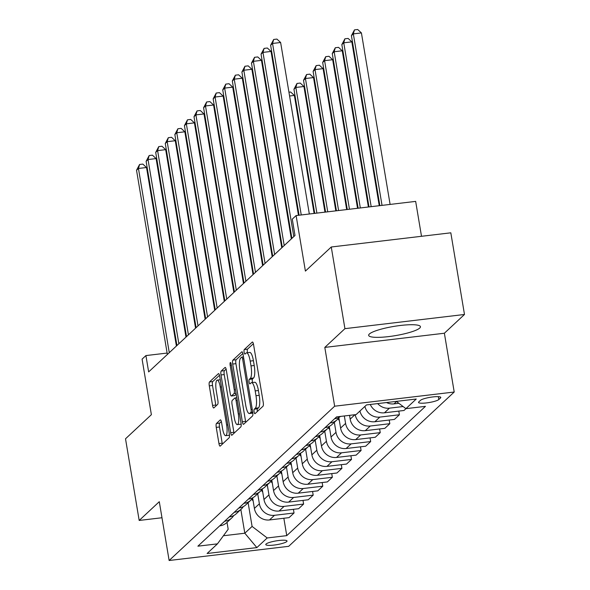<?xml version="1.0" encoding="UTF-8"?>
<svg xmlns="http://www.w3.org/2000/svg" width="590" height="590" viewBox="0 0 590 590"><rect width="100%" height="100%" fill="white"/><g stroke="black" fill="none" stroke-linecap="round" stroke-linejoin="round"><path stroke-width="0.89" d="M254.113 411.916A2.316 0.59 -96.8 0 0 254.91 413.715A2.316 0.59 -96.8 0 0 255.013 413.664L263.007 406.215A3.304 0.841 -96.8 0 0 263.221 402.306L253.56 344.597A3.304 0.841 -96.8 0 0 252.417 342.016A3.304 0.841 -96.8 0 0 252.269 342.089L244.282 349.538A2.316 0.59 -96.8 0 0 244.127 352.274A2.316 0.59 -96.8 0 0 244.931 354.081A2.316 0.59 -96.8 0 0 245.034 354.03L246.067 353.063A10.568 2.699 -96.8 0 1 246.539 352.827A10.568 2.699 -96.8 0 1 250.19 361.08L250.993 365.889A10.568 2.699 -96.8 0 1 250.308 378.397L249.268 379.355A2.316 0.59 -96.8 0 0 249.12 382.091A2.316 0.59 -96.8 0 0 249.917 383.898A2.316 0.59 -96.8 0 0 250.02 383.847L251.06 382.88A10.568 2.699 -96.8 0 1 251.532 382.645A10.568 2.699 -96.8 0 1 255.182 390.897L255.986 395.706A10.568 2.699 -96.8 0 1 255.293 408.214L254.261 409.18A2.316 0.59 -96.8 0 0 254.113 411.916M253.376 343.69L247.512 349.155A2.316 0.59 -96.8 0 0 247.365 351.891A2.316 0.59 -96.8 0 0 247.542 352.709M246.539 352.827L249.769 352.444A10.568 2.699 -96.8 0 1 253.42 360.697L254.224 365.505A10.568 2.699 -96.8 0 1 253.538 378.013L252.505 378.972A2.316 0.59 -96.8 0 0 252.35 381.708A2.316 0.59 -96.8 0 0 252.535 382.526M419.755 328.04A26.255 4.668 170.5 0 0 420.441 326.698A26.255 4.668 170.5 0 0 397.181 325.901A26.255 4.668 170.5 0 0 369.347 334.021A26.255 4.668 170.5 0 0 368.662 335.363A26.255 4.668 170.5 0 0 391.93 336.167A26.255 4.668 170.5 0 0 419.755 328.04M286.747 541.568A10.768 1.918 170.5 0 0 287.028 541.015A10.768 1.918 170.5 0 0 277.484 540.683A10.768 1.918 170.5 0 0 266.068 544.017A10.768 1.918 170.5 0 0 265.78 544.57A10.768 1.918 170.5 0 0 275.331 544.895A10.768 1.918 170.5 0 0 286.747 541.568M216.464 423.473A3.304 0.841 -96.8 0 0 216.242 427.381L218.956 443.569A3.304 0.841 -96.8 0 0 220.1 446.151A3.304 0.841 -96.8 0 0 220.247 446.077L229.119 437.802A3.304 0.841 -96.8 0 0 229.333 433.893L219.679 376.184A3.304 0.841 -96.8 0 0 218.536 373.603A3.304 0.841 -96.8 0 0 218.389 373.677L209.516 381.951A3.304 0.841 -96.8 0 0 209.295 385.86L212.57 405.419A3.304 0.841 -96.8 0 0 213.713 407.992A3.304 0.841 -96.8 0 0 213.86 407.919L217.658 404.379A3.304 0.841 -96.8 0 0 217.872 400.47L216.25 390.772A8.835 2.257 -96.8 0 1 217.223 380.122A8.835 2.257 -96.8 0 1 220.277 387.025L226.634 425.021A8.835 2.257 -96.8 0 1 225.66 435.671A8.835 2.257 -96.8 0 1 222.607 428.768L221.545 422.44A3.304 0.841 -96.8 0 0 220.409 419.859A3.304 0.841 -96.8 0 0 220.262 419.933L216.464 423.473L219.694 423.089A3.304 0.841 -96.8 0 0 219.48 426.998L222.187 443.186A3.304 0.841 -96.8 0 0 222.378 444.093M344.929 328.66L324.81 347.407L444.373 333.232L464.485 314.477L344.929 328.66L331.263 246.996L305.399 271.098L296.106 215.571L292.271 219.141L295.007 235.476L148.651 371.906L145.914 355.578L142.087 359.148L151.379 414.682L125.515 438.79L139.181 520.454L161.977 517.747M324.81 347.407L334.648 406.208L169.131 560.5L159.293 501.699L139.181 520.454M242.35 421.769A3.304 0.841 -96.8 0 0 243.486 424.343A3.304 0.841 -96.8 0 0 243.633 424.269L252.513 415.994A3.304 0.841 -96.8 0 0 252.727 412.093L243.073 354.376A3.304 0.841 -96.8 0 0 241.93 351.795A3.304 0.841 -96.8 0 0 241.782 351.869L232.903 360.143A3.304 0.841 -96.8 0 0 232.689 364.052L242.35 421.769L245.58 421.385A3.304 0.841 -96.8 0 0 245.765 422.285M240.816 426.902L231.936 435.177A3.304 0.841 -96.8 0 1 231.789 435.25A3.304 0.841 -96.8 0 1 230.653 432.669L220.992 374.952A3.304 0.841 -96.8 0 1 221.206 371.044L225.004 367.504A3.304 0.841 -96.8 0 1 225.151 367.43A3.304 0.841 -96.8 0 1 226.294 370.011L230.211 393.419A3.304 0.841 -96.8 0 0 231.354 396.001A3.304 0.841 -96.8 0 0 231.501 395.92L234.024 393.574A3.304 0.841 -96.8 0 0 234.237 389.666L230.159 365.298A2.316 0.59 -96.8 0 1 230.41 362.511A2.316 0.59 -96.8 0 1 231.214 364.318L241.03 422.993A3.304 0.841 -96.8 0 1 240.816 426.902M331.263 246.996L450.819 232.814L464.485 314.477M420.486 400.33L418.804 401.901A10.436 1.859 170.5 0 0 418.531 402.432A10.436 1.859 170.5 0 0 427.772 402.749A10.436 1.859 170.5 0 0 438.835 399.526L440.524 397.955A10.436 1.859 170.5 0 0 440.796 397.417A10.436 1.859 170.5 0 0 431.548 397.1A10.436 1.859 170.5 0 0 420.486 400.33M334.648 406.208L454.212 392.025L288.694 546.325L169.131 560.5M283.849 518.256L286.755 535.639L425.449 406.348L405.905 408.664L416.245 399.024L366.486 404.924L356.139 414.571L336.588 416.887L197.893 546.178L217.445 543.862L228.183 529.26L227.025 522.364M286.755 535.639L267.204 537.962L256.864 547.601L207.097 553.501L217.445 543.862M421.503 236.288L415.662 201.389L296.106 215.571M444.373 333.232L454.212 392.025M167.125 353.063L145.914 355.578M240.845 509.487L244.813 533.212L252.092 526.428L248.125 502.702M293.422 509.325L294.041 512.99L289.056 517.637L269.505 519.952A13.459 12.796 -133 0 1 254.393 508.418L252.66 498.049M294.041 512.99L274.49 515.313A13.459 12.796 -133 0 1 259.379 503.779L257.705 493.771M303.002 500.394L303.614 504.067L298.636 508.705L279.085 511.029A13.459 12.796 -133 0 1 263.973 499.494L262.24 489.117M303.614 504.067L284.07 506.382A13.459 12.796 -133 0 1 268.952 494.848L267.277 484.84M312.582 491.47L313.194 495.135L308.216 499.774L288.665 502.097A13.459 12.796 -133 0 1 273.554 490.563L271.82 480.194M313.194 495.135L293.643 497.451A13.459 12.796 -133 0 1 278.532 485.917L276.858 475.916M322.162 482.539L322.774 486.204L317.789 490.851L298.245 493.166A13.459 12.796 -133 0 1 283.134 481.632L281.393 471.263M322.774 486.204L303.223 488.52A13.459 12.796 -133 0 1 288.112 476.993L286.438 466.985M331.735 473.608L332.354 477.273L327.369 481.919L307.818 484.235A13.459 12.796 -133 0 1 292.706 472.701L290.973 462.331M332.354 477.273L312.803 479.596A13.459 12.796 -133 0 1 297.692 468.062L296.018 458.054M341.315 464.677L341.927 468.349L336.949 472.988L317.398 475.311A13.459 12.796 -133 0 1 302.286 463.777L300.553 453.4M341.927 468.349L322.383 470.665A13.459 12.796 -133 0 1 307.272 459.131L305.598 449.13M350.895 455.753L351.507 459.418L346.529 464.065L326.978 466.38A13.459 12.796 -133 0 1 311.867 454.846L310.134 444.476M351.507 459.418L331.956 461.734A13.459 12.796 -133 0 1 316.845 450.2L315.171 440.199M360.475 446.822L361.087 450.487L356.109 455.133L336.558 457.449A13.459 12.796 -133 0 1 321.447 445.915L319.706 435.545M361.087 450.487L341.536 452.81A13.459 12.796 -133 0 1 326.425 441.276L324.751 431.268M370.055 437.891L370.668 441.563L365.682 446.202L346.138 448.518A13.459 12.796 -133 0 1 331.027 436.991L329.286 426.614M370.668 441.563L351.116 443.879A13.459 12.796 -133 0 1 336.005 432.345L334.331 422.337M379.628 428.959L380.248 432.632L375.262 437.271L355.711 439.594A13.459 12.796 -133 0 1 340.6 428.06L338.867 417.691M380.248 432.632L360.697 434.948A13.459 12.796 -133 0 1 345.585 423.414L344.339 415.965M389.208 420.036L389.82 423.701L384.842 428.347L365.291 430.663A13.459 12.796 -133 0 1 350.18 419.129L349.546 415.353M223.411 535.75L244.813 533.212L256.864 547.601M405.905 408.664L396.355 401.384M370.284 404.475A13.459 12.796 -133 0 0 384.451 412.808L403.995 410.485L405.957 408.664M398.788 411.105L399.4 414.77L379.849 417.093A13.459 12.796 -133 0 1 364.908 406.392M359.93 411.038A13.459 12.796 -133 0 0 374.871 421.732L394.422 419.416L399.4 414.77M398.87 403.302L394.024 403.877A13.459 12.796 -133 0 1 386.524 402.55M403.118 406.54L389.43 408.162A13.459 12.796 -133 0 1 377.681 403.597M340.555 416.415A13.459 12.796 -133 0 1 334.685 418.708L334.633 418.716M339.103 417.329A13.459 12.796 -133 0 1 337.082 419.77A13.459 12.796 -133 0 1 330.09 422.993L330.031 423M337.082 419.77L332.104 424.417A13.459 12.796 -133 0 1 325.105 427.632L325.053 427.639M329.522 426.26A13.459 12.796 -133 0 1 327.502 428.701A13.459 12.796 -133 0 1 320.51 431.924L320.451 431.932M389.82 423.701L370.269 426.017A13.459 12.796 -133 0 1 355.195 414.682M327.502 428.701L322.524 433.348A13.459 12.796 -133 0 1 315.532 436.563L315.473 436.571M319.942 435.184A13.459 12.796 -133 0 1 317.921 437.632A13.459 12.796 -133 0 1 310.93 440.848L310.878 440.855M317.921 437.632L312.943 442.271A13.459 12.796 -133 0 1 305.952 445.494L305.893 445.502M310.362 444.115A13.459 12.796 -133 0 1 308.349 446.564A13.459 12.796 -133 0 1 301.35 449.779L301.298 449.787M308.349 446.564L303.363 451.202A13.459 12.796 -133 0 1 296.372 454.425L296.313 454.433M300.782 453.046A13.459 12.796 -133 0 1 298.769 455.487A13.459 12.796 -133 0 1 291.777 458.71L291.718 458.718M298.769 455.487L293.791 460.134A13.459 12.796 -133 0 1 286.792 463.349L286.74 463.356M291.209 461.977A13.459 12.796 -133 0 1 289.189 464.419A13.459 12.796 -133 0 1 282.197 467.641L282.138 467.641M289.189 464.419L284.21 469.065A13.459 12.796 -133 0 1 277.219 472.28L277.16 472.288M281.629 470.901A13.459 12.796 -133 0 1 279.608 473.35A13.459 12.796 -133 0 1 272.617 476.565L272.558 476.573M279.608 473.35L274.63 477.989A13.459 12.796 -133 0 1 267.639 481.211L267.58 481.219M272.049 479.832A13.459 12.796 -133 0 1 270.036 482.281A13.459 12.796 -133 0 1 263.037 485.496L262.985 485.504M270.036 482.281L265.05 486.92A13.459 12.796 -133 0 1 258.059 490.143L258 490.143M262.469 488.763A13.459 12.796 -133 0 1 260.456 491.204A13.459 12.796 -133 0 1 253.464 494.427L253.405 494.435M260.456 491.204L255.47 495.851A13.459 12.796 -133 0 1 248.479 499.066L248.427 499.074M252.896 497.687A13.459 12.796 -133 0 1 250.875 500.136A13.459 12.796 -133 0 1 243.884 503.351L243.825 503.358M250.875 500.136L245.897 504.782A13.459 12.796 -133 0 1 238.898 507.997L238.847 508.005M243.316 506.618A13.459 12.796 -133 0 1 241.295 509.067A13.459 12.796 -133 0 1 234.304 512.282L234.245 512.29M241.295 509.067L236.317 513.706A13.459 12.796 -133 0 1 229.326 516.928L229.267 516.936M233.736 515.549A13.459 12.796 -133 0 1 231.715 517.99A13.459 12.796 -133 0 1 224.724 521.213L224.672 521.221M231.715 517.99L226.737 522.637A13.459 12.796 -133 0 1 219.745 525.852L219.687 525.86M252.092 526.428L267.204 537.962M257.336 411.503A2.316 0.59 -96.8 0 1 257.491 408.796L258.523 407.83A10.568 2.699 -96.8 0 0 259.217 395.329L255.986 395.706M251.532 382.645L254.762 382.261A10.568 2.699 -96.8 0 1 258.413 390.514L259.217 395.329M242.881 353.476L236.133 359.76A3.304 0.841 -96.8 0 0 235.919 363.669L245.58 421.385M250.934 412.277A2.316 0.59 -96.8 0 0 251.082 409.541L242.608 358.882A2.316 0.59 -96.8 0 0 241.804 357.075A2.316 0.59 -96.8 0 0 241.701 357.134L240.617 358.145A10.568 2.699 -96.8 0 0 239.924 370.653L245.72 405.278A10.568 2.699 -96.8 0 0 249.371 413.531A10.568 2.699 -96.8 0 0 249.843 413.295L250.934 412.277L252.727 412.071M249.371 413.531L252.601 413.148A10.568 2.699 -96.8 0 0 252.852 413.074M226.11 369.111L224.443 370.668A3.304 0.841 -96.8 0 0 224.222 374.569L233.883 432.286A3.304 0.841 -96.8 0 0 234.068 433.185M234.422 395.573A3.304 0.841 -96.8 0 0 234.584 395.617A3.304 0.841 -96.8 0 0 234.731 395.543L236.207 394.164M234.274 417.705A8.835 2.257 -96.8 0 0 237.328 424.608A8.835 2.257 -96.8 0 0 238.301 413.951L236.059 400.566A3.304 0.841 -96.8 0 0 234.923 397.992A3.304 0.841 -96.8 0 0 234.776 398.066L232.254 400.411A3.304 0.841 -96.8 0 0 232.04 404.32L234.274 417.705M237.328 424.608L240.558 424.225A8.835 2.257 -96.8 0 0 241.14 423.804M221.361 421.533L219.694 423.089M225.66 435.671L228.891 435.287A8.835 2.257 -96.8 0 0 229.458 434.889M219.487 375.277L212.747 381.568A3.304 0.841 -96.8 0 0 212.525 385.476L215.8 405.035A3.304 0.841 -96.8 0 0 215.992 405.935M390.108 204.42L361.412 32.922L353.336 33.881L351.419 35.666L379.864 205.637M382.032 205.379L353.336 33.881L354.472 29.884L357.702 29.5L361.412 32.922M351.419 35.666L354.472 29.884M309.33 214L280.626 42.502L272.55 43.461L301.247 214.959M270.633 45.246L273.686 39.464L272.55 43.461L270.633 45.246L299.078 215.217M273.686 39.464L276.917 39.08L280.626 42.502M379.252 205.711L351.832 41.853L343.756 42.812L341.839 44.597L369.001 206.928M371.176 206.67L343.756 42.812L344.892 38.815L348.122 38.431L351.832 41.853M341.839 44.597L344.892 38.815M368.396 206.994L342.252 50.784L334.176 51.743L332.259 53.528L358.145 208.211M360.32 207.953L334.176 51.743L335.312 47.738L338.542 47.355L342.252 50.784M332.259 53.528L335.312 47.738M357.54 208.285L332.679 59.708L324.596 60.667L322.678 62.452L347.289 209.502M349.457 209.244L324.596 60.667L325.739 56.67L328.969 56.286L332.679 59.708M322.678 62.452L325.739 56.67M298.466 215.291L271.046 51.433L262.97 52.392L293.798 236.605M261.053 54.177L264.106 48.395L262.97 52.392L261.053 54.177L291.88 238.39M264.106 48.395L267.344 48.011L271.046 51.433M291.349 238.884L261.473 60.364L253.39 61.323L284.218 245.529M251.48 63.108L254.533 57.319L253.39 61.323L251.48 63.108L282.3 247.313M254.533 57.319L257.764 56.935L261.473 60.364M281.769 247.815L251.893 69.288L243.818 70.247L274.638 254.46M241.9 72.032L244.953 66.25L243.818 70.247L241.9 72.032L272.728 256.244M244.953 66.25L248.184 65.866L251.893 69.288M346.684 209.568L323.099 68.639L315.016 69.598L313.106 71.383L336.433 210.785M338.601 210.527L315.016 69.598L316.159 65.601L319.389 65.217L323.099 68.639M313.106 71.383L316.159 65.601M272.189 256.746L242.313 78.219L234.237 79.178L265.065 263.391M232.32 80.963L235.373 75.181L234.237 79.178L232.32 80.963L263.147 265.175M235.373 75.181L238.603 74.797L242.313 78.219M339.346 420.559L337.908 418.93M335.821 210.859L313.519 77.57L305.443 78.529L303.526 80.314L325.577 212.076M327.745 211.817L305.443 78.529L306.579 74.532L309.809 74.148L313.519 77.57M303.526 80.314L306.579 74.532M262.609 265.677L232.733 87.15L224.657 88.109L255.485 272.315M222.74 89.894L225.793 84.112L224.657 88.109L222.74 89.894L253.567 274.107M225.793 84.112L229.023 83.728L232.733 87.15M329.766 429.491L328.328 427.861M324.965 212.149L303.939 86.501L295.863 87.453L293.945 89.245L314.721 213.359M316.889 213.108L295.863 87.453L296.999 83.456L300.229 83.072L303.939 86.501M293.945 89.245L296.999 83.456M253.029 274.601L223.16 96.074L215.077 97.033L245.905 281.246M213.16 98.825L216.22 93.036L215.077 97.033L213.16 98.825L243.987 283.03M216.22 93.036L219.451 92.652L223.16 96.074M320.193 438.414L318.748 436.784M314.109 213.433L294.358 95.425L289.579 95.993M288.945 92.21L290.656 92.003L294.358 95.425M243.456 283.532L213.58 105.005L205.497 105.964L236.325 290.177M203.587 107.749L206.64 101.967L205.497 105.964L203.587 107.749L234.414 291.962M206.64 101.967L209.87 101.583L213.58 105.005M310.613 447.345L309.167 445.716M280.611 104.85L279.999 104.924M279.365 101.133L279.977 101.06M233.876 292.463L204 113.936L195.924 114.895L226.752 299.108M194.007 116.68L197.06 110.898L195.924 114.895L194.007 116.68L224.834 300.893M197.06 110.898L200.29 110.514L204 113.936M301.033 456.276L299.587 454.647M271.031 113.782L270.419 113.855M269.785 110.065L270.397 109.991M224.296 301.387L194.42 122.868L186.344 123.826L217.172 308.032M184.427 125.611L187.48 119.822L186.344 123.826L184.427 125.611L215.254 309.816M187.48 119.822L190.71 119.438L194.42 122.868M291.453 465.208L290.014 463.57M261.451 122.713L260.846 122.779M260.212 118.996L260.817 118.922M214.716 310.318L184.84 131.791L176.764 132.75L207.592 316.963M174.847 134.535L177.9 128.753L176.764 132.75L174.847 134.535L205.674 318.748M177.9 128.753L181.137 128.369L184.84 131.791M281.873 474.131L280.434 472.501M251.871 131.636L251.266 131.71M250.632 127.919L251.237 127.853M205.143 319.249L175.267 140.722L167.184 141.681L198.011 325.894M165.274 143.466L168.327 137.684L167.184 141.681L165.274 143.466L196.094 327.679M168.327 137.684L171.557 137.3L175.267 140.722M272.3 483.063L270.854 481.433M242.291 140.567L241.686 140.641M241.052 136.851L241.664 136.777M195.563 328.18L165.687 149.654L157.611 150.612L188.431 334.818M155.694 152.397L158.747 146.615L157.611 150.612L155.694 152.397L186.521 336.61M158.747 146.615L161.977 146.232L165.687 149.654M262.72 491.994L261.274 490.364M232.718 149.499L232.106 149.565M231.472 145.782L232.084 145.708M185.983 337.104L156.107 158.585L148.031 159.536L178.859 343.749M146.114 161.328L149.167 155.539L148.031 159.536L146.114 161.328L176.941 345.534M149.167 155.539L152.397 155.155L156.107 158.585M253.14 500.917L251.701 499.288M223.138 158.422L222.533 158.496M221.899 154.713L222.504 154.639M176.403 346.035L146.527 167.508L138.451 168.467L169.278 352.68M136.533 170.252L139.587 164.47L138.451 168.467L136.533 170.252L167.361 354.465M139.587 164.47L142.817 164.086L146.527 167.508M254.393 508.418L259.379 503.779M263.973 499.494L268.952 494.848M273.554 490.563L278.532 485.917M283.134 481.632L288.112 476.993M292.706 472.701L297.692 468.062M302.286 463.777L307.272 459.131M311.867 454.846L316.845 450.2M321.447 445.915L326.425 441.276M331.027 436.991L336.005 432.345M340.6 428.06L345.585 423.414M350.18 419.129L354.922 414.711M394.024 403.877L396.546 401.525M384.451 412.808L389.43 408.162M334.685 418.708L336.647 416.879M374.871 421.732L379.849 417.093M325.105 427.632L330.09 422.993M365.291 430.663L370.269 426.017M315.532 436.563L320.51 431.924M355.711 439.594L360.697 434.948M305.952 445.494L310.93 440.848M346.138 448.518L351.116 443.879M296.372 454.425L301.35 449.779M336.558 457.449L341.536 452.81M286.792 463.349L291.777 458.71M326.978 466.38L331.956 461.734M277.219 472.28L282.197 467.641M317.398 475.311L322.383 470.665M267.639 481.211L272.617 476.565M307.818 484.235L312.803 479.596M258.059 490.143L263.037 485.496M298.245 493.166L303.223 488.52M248.479 499.066L253.464 494.427M288.665 502.097L293.643 497.451M238.898 507.997L243.884 503.351M279.085 511.029L284.07 506.382M229.326 516.928L234.304 512.282M269.505 519.952L274.49 515.313M219.745 525.852L224.724 521.213M440.361 397.004L440.524 397.955M438.355 396.65L438.835 399.526M258.523 407.83L255.293 408.214M258.413 390.514L255.182 390.897M252.505 378.972L249.268 379.355M253.538 378.013L250.308 378.397M254.224 365.505L250.993 365.889M253.42 360.697L250.19 361.08M247.512 349.155L244.282 349.538M257.491 408.796L254.261 409.18M235.919 363.669L232.689 364.052M236.133 359.76L232.903 360.143M252.277 409.401L251.082 409.541M243.803 358.742L242.608 358.882M243.493 356.921L241.922 357.105M252.837 412.941L249.843 413.295M233.883 432.286L230.653 432.669M224.222 374.569L220.992 374.952M224.443 370.668L221.206 371.044M234.731 395.543L231.501 395.92M236.066 393.331L234.024 393.574M235.432 389.525L234.237 389.666M231.354 365.158L230.159 365.298M239.496 413.811L238.301 413.951M237.254 400.426L236.059 400.566M227.829 424.874L226.634 425.021M221.464 386.878L220.277 387.025M215.8 405.035L212.57 405.419M212.525 385.476L209.295 385.86M212.747 381.568L209.516 381.951M222.187 443.186L218.956 443.569M219.48 426.998L216.242 427.381M243.486 356.876L241.804 357.075M234.584 395.617L231.354 396.001M236.811 397.763L234.923 397.992M220.277 379.761L217.223 380.122"/></g></svg>
